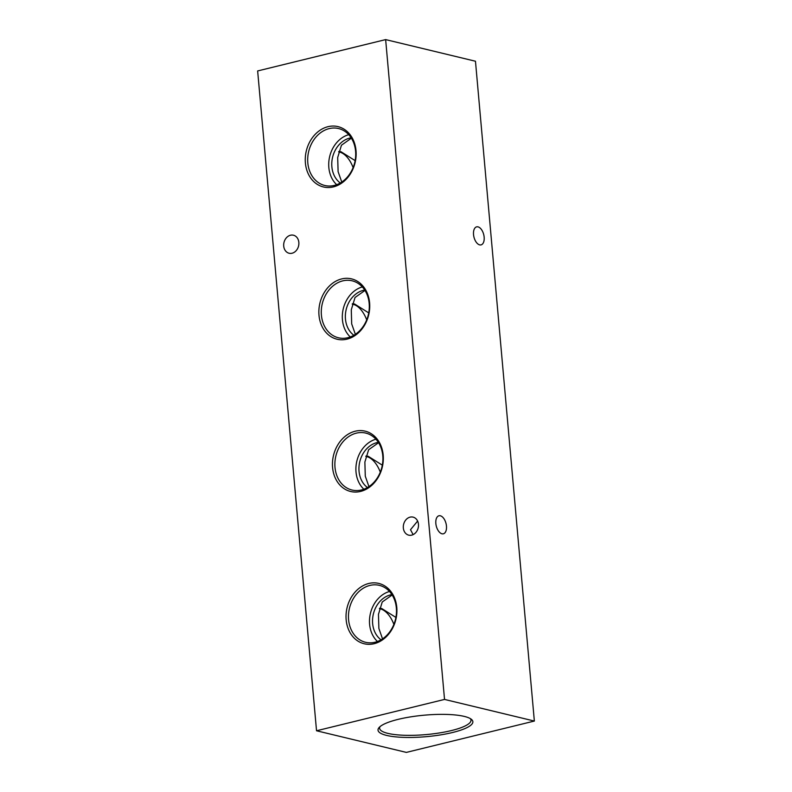 <?xml version="1.0" encoding="UTF-8"?>
<svg xmlns="http://www.w3.org/2000/svg" width="792" height="792" viewBox="0 0 792 792"><rect width="100%" height="100%" fill="white"/><g stroke="black" fill="none" stroke-linecap="round" stroke-linejoin="round"><path stroke-width="1.19" d="M283.714 246.094A9.276 7.504 -76.5 0 0 289.11 253.252A9.276 7.504 -76.5 0 0 298.841 242.382A9.276 7.504 -76.5 0 0 293.456 235.214A9.276 7.504 -76.5 0 0 283.714 246.094M403.336 527.987A9.276 7.504 -76.5 0 0 408.731 535.154A9.276 7.504 -76.5 0 0 418.463 524.284A9.276 7.504 -76.5 0 0 413.068 517.117A9.276 7.504 -76.5 0 0 403.336 527.987M417.622 521.067L410.503 529.709L413.117 534.62M360.568 491.426A31.037 25.087 -76.5 0 0 383.189 455.123A31.037 25.087 -76.5 0 0 355.202 431.214A31.037 25.087 -76.5 0 0 332.581 467.518A31.037 25.087 -76.5 0 0 360.568 491.426M361.419 489.971A29.294 23.681 -76.5 0 0 382.754 462.003A29.294 23.681 -76.5 0 0 366.676 433.333A29.294 23.681 -76.5 0 0 356.351 433.145A29.294 23.681 -76.5 0 0 334.927 462.31A29.294 23.681 -76.5 0 0 352.975 490.238A29.294 23.681 -76.5 0 0 361.419 489.971M378.338 442.342A24.522 19.82 -76.5 0 0 376.923 442.629A24.522 19.82 -76.5 0 0 359.578 462.617A24.522 19.82 -76.5 0 0 367.458 487.525M368.943 486.595L365.28 476.18L364.874 462.063L368.636 449.737L378.576 442.708M346.985 339.154A31.037 25.087 -76.5 0 0 369.607 302.851A31.037 25.087 -76.5 0 0 341.609 278.942A31.037 25.087 -76.5 0 0 318.988 315.246A31.037 25.087 -76.5 0 0 346.985 339.154M347.827 337.709A29.294 23.681 -76.5 0 0 369.161 309.731A29.294 23.681 -76.5 0 0 353.093 281.071A29.294 23.681 -76.5 0 0 342.758 280.873A29.294 23.681 -76.5 0 0 321.334 310.048A29.294 23.681 -76.5 0 0 339.392 337.976A29.294 23.681 -76.5 0 0 347.827 337.709M364.746 290.07A24.522 19.82 -76.5 0 0 363.33 290.357A24.522 19.82 -76.5 0 0 345.995 310.345A24.522 19.82 -76.5 0 0 353.866 335.263M355.361 334.333L351.688 323.908L351.282 309.801L355.044 297.475L364.983 290.446M333.392 186.892A31.037 25.087 -76.5 0 0 356.014 150.589A31.037 25.087 -76.5 0 0 328.017 126.68A31.037 25.087 -76.5 0 0 305.395 162.984A31.037 25.087 -76.5 0 0 333.392 186.892M334.244 185.437A29.294 23.681 -76.5 0 0 355.568 157.469A29.294 23.681 -76.5 0 0 339.501 128.799A29.294 23.681 -76.5 0 0 329.165 128.611A29.294 23.681 -76.5 0 0 307.742 157.776A29.294 23.681 -76.5 0 0 325.799 185.704A29.294 23.681 -76.5 0 0 334.244 185.437M351.153 137.808A24.522 19.82 -76.5 0 0 349.737 138.095A24.522 19.82 -76.5 0 0 332.402 158.083A24.522 19.82 -76.5 0 0 340.273 182.992M341.768 182.061L338.105 171.646L337.689 157.529L341.461 145.203L351.391 138.174M374.161 643.698A31.037 25.087 -76.5 0 0 396.782 607.395A31.037 25.087 -76.5 0 0 368.785 583.476A31.037 25.087 -76.5 0 0 346.163 619.789A31.037 25.087 -76.5 0 0 374.161 643.698M375.012 642.243A29.294 23.681 -76.5 0 0 396.337 614.265A29.294 23.681 -76.5 0 0 380.269 585.605A29.294 23.681 -76.5 0 0 369.933 585.417A29.294 23.681 -76.5 0 0 348.51 614.582A29.294 23.681 -76.5 0 0 366.567 642.51A29.294 23.681 -76.5 0 0 375.012 642.243M391.921 594.604A24.522 19.82 -76.5 0 0 390.505 594.891A24.522 19.82 -76.5 0 0 373.171 614.889A24.522 19.82 -76.5 0 0 381.041 639.797M382.536 638.867L378.873 628.442L378.457 614.335L382.229 602.009L392.159 594.98M446.46 526.066A9.276 5.039 -103.8 0 1 443.362 533.798A9.276 5.039 -103.8 0 1 435.847 523.512A9.276 5.039 -103.8 0 1 438.946 515.77A9.276 5.039 -103.8 0 1 446.46 526.066M484.15 237.145A9.276 5.039 -103.8 0 1 481.051 244.886A9.276 5.039 -103.8 0 1 473.537 234.59A9.276 5.039 -103.8 0 1 476.635 226.858A9.276 5.039 -103.8 0 1 484.15 237.145M452.687 732.471A47.609 10.791 174.9 0 0 471.339 719.294A47.609 10.791 174.9 0 0 398.198 719.354A47.609 10.791 174.9 0 0 379.101 727.531A47.609 10.791 174.9 0 0 399.188 737.154A47.609 10.791 174.9 0 0 452.687 732.471M380.021 726.64A45.867 10.395 174.9 0 0 379.606 728.224A45.867 10.395 174.9 0 0 404.484 735.273A45.867 10.395 174.9 0 0 451.539 730.541A45.867 10.395 174.9 0 0 470.973 720.077A45.867 10.395 174.9 0 0 470.28 718.582M379.437 608.721A24.522 13.315 -103.8 0 1 380.417 608.899A24.522 13.315 -103.8 0 1 393.891 624.393M395.901 617.423L381.803 608.563L379.546 608.296M365.845 456.459A24.522 13.315 -103.8 0 1 366.825 456.637A24.522 13.315 -103.8 0 1 380.299 472.131M382.318 465.161L368.221 456.291L365.963 456.024M352.252 304.187A24.522 13.315 -103.8 0 1 353.232 304.366A24.522 13.315 -103.8 0 1 366.706 319.859M368.726 312.889L354.628 304.029L352.371 303.752M338.669 151.925A24.522 13.315 -103.8 0 1 339.649 152.104A24.522 13.315 -103.8 0 1 353.123 167.587M355.133 160.627L341.035 151.757L338.778 151.49M257.647 70.943L385.645 39.6L475.467 61.232L534.352 721.057L406.355 752.4L316.533 730.769L257.647 70.943M316.533 730.769L444.53 699.425L385.645 39.6M444.53 699.425L534.352 721.057M389.506 591.476A28.235 22.829 -76.5 0 0 370.438 613.335A28.235 22.829 -76.5 0 0 377.457 641.49M348.737 134.67A28.235 22.829 -76.5 0 0 329.67 156.539A28.235 22.829 -76.5 0 0 336.689 184.685M362.32 286.932A28.235 22.829 -76.5 0 0 343.263 308.801A28.235 22.829 -76.5 0 0 350.282 336.947M375.913 439.204A28.235 22.829 -76.5 0 0 356.855 461.073A28.235 22.829 -76.5 0 0 363.875 489.218"/></g></svg>
